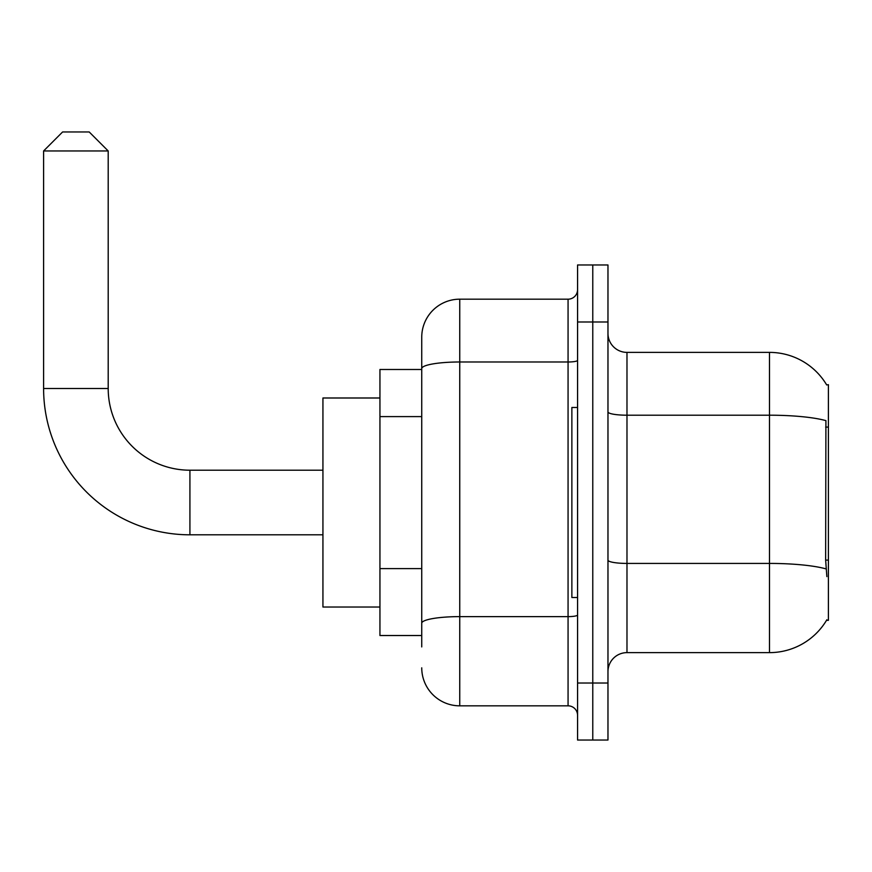 <?xml version="1.0" encoding="UTF-8"?>
<svg xmlns="http://www.w3.org/2000/svg" width="872" height="872" viewBox="0 0 872 872"><rect width="100%" height="100%" fill="white"/><g stroke="black" fill="none" stroke-linecap="round" stroke-linejoin="round"><path stroke-width="1.31" d="M626.979 652.627L769.496 652.627A66.512 66.512 0 0 0 826.863 619.752L826.536 620.319L828.4 620.319L828.4 384.694L826.678 384.933A66.512 66.512 0 0 0 769.496 352.386A66.512 66.512 0 0 1 826.536 384.694A66.512 66.512 0 0 0 769.496 352.386L626.979 352.386A18.999 18.999 0 0 1 607.969 333.387A18.999 18.999 0 0 0 626.979 352.386L626.979 652.627A18.999 18.999 0 0 0 607.969 671.625M421.743 646.926L421.743 368.594L421.743 369.488L379.941 369.488L379.941 635.524L421.743 635.524M592.775 683.027L592.775 740.034L607.969 740.034L607.969 683.027L592.775 683.027L592.775 740.034L577.569 740.034L577.569 683.027L592.775 683.027L592.775 321.986L592.775 683.027M577.569 683.027L577.569 264.979L592.775 264.979L592.775 321.986L592.775 264.979L607.969 264.979L607.969 683.027M826.863 576.621L825.642 560.107L825.915 420.631A66.512 11.554 180 0 0 769.496 415.203L769.496 352.386A66.512 66.512 0 0 1 826.678 384.933M577.569 360.343A9.505 1.646 0 0 1 568.064 361.989L459.751 361.989A38.008 6.595 180 0 0 421.743 368.594L421.743 337.192A38.008 38.008 0 0 1 459.751 299.183L459.751 705.83L568.064 705.83L568.064 299.183A9.505 9.505 0 0 0 577.569 289.678M459.751 299.183L568.064 299.183M421.743 405.197L421.743 337.192M421.743 629.824L421.743 580.022M577.569 715.334A9.505 9.505 0 0 0 568.064 705.83M459.751 705.83A38.008 38.008 0 0 1 421.743 667.832M577.569 407.497L571.869 407.497L571.869 597.516L577.569 597.516M322.934 534.808L189.922 534.808A146.322 146.322 0 0 1 43.6 388.498L43.6 150.965L62.599 131.966L89.206 131.966L108.204 150.965L43.6 150.965M189.922 534.808L189.922 470.204A81.706 81.706 0 0 1 108.204 388.498L108.204 150.965M379.941 397.992L322.934 397.992L322.934 607.021L379.941 607.021M828.4 427.095L825.642 427.095M828.4 560.107L825.642 560.107M421.743 416.598L379.941 416.598M421.743 568.62L379.941 568.62M769.496 652.627L769.496 415.203L626.979 415.203A18.999 3.303 0 0 1 607.969 411.9M826.122 568.915A66.512 11.554 180 0 0 769.496 563.421L626.979 563.421A18.999 3.303 -0 0 1 607.969 560.118M607.969 321.986L577.569 321.986M577.569 614.978A9.505 1.646 0 0 1 568.064 616.624L459.751 616.624A38.008 6.595 180 0 0 421.743 623.229M43.6 388.498L108.204 388.498M322.934 470.204L189.922 470.204"/></g></svg>
